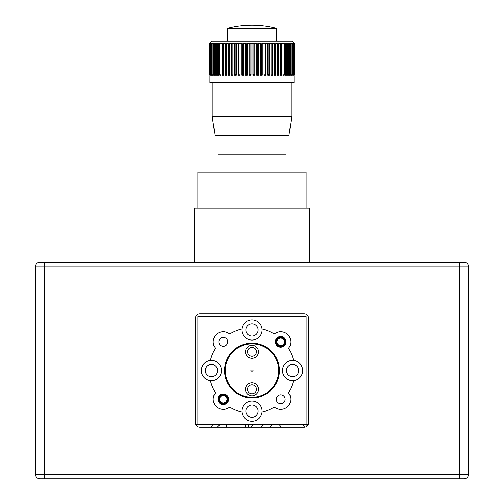 <?xml version="1.0" encoding="UTF-8"?>
<svg xmlns="http://www.w3.org/2000/svg" width="504" height="504" viewBox="0 0 504 504"><rect width="100%" height="100%" fill="white"/><g stroke="black" fill="none" stroke-linecap="round" stroke-linejoin="round"><path stroke-width="0.76" d="M205.519 368.859A46.551 46.551 0 0 0 205.512 372.04A2.885 2.885 0 0 1 205.512 372.229M250.463 427.203L252.989 424.677M304.693 427.165L302.709 424.677M279.336 424.677L281.352 427.203M245.095 427.203L245.675 424.677M226.932 424.677L226.353 427.203M248.629 424.677L248.056 427.203M306.394 424.677L307.346 425.861M297.946 367.574A46.009 46.009 0 0 1 297.946 373.54M206.136 373.678A46.009 46.009 0 0 1 206.136 367.429M263.705 424.677L261.179 427.203M463.989 478.8A4.511 4.511 0 0 0 468.5 474.289L35.501 474.289A4.511 4.511 0 0 0 40.011 478.8L463.989 478.8A4.511 4.511 0 0 0 468.5 474.289L468.5 266.811A4.511 4.511 0 0 0 463.989 262.3L40.011 262.3A4.511 4.511 0 0 0 35.501 266.811L44.522 266.811L44.522 262.3M48.346 262.3L441.441 262.3M35.501 474.289L35.501 266.811L35.501 474.289A4.511 4.511 0 0 0 40.011 478.8M195.35 422.692L195.35 318.408A4.511 4.511 0 0 1 199.861 313.897L304.139 313.897A4.511 4.511 0 0 1 308.65 318.408L308.65 422.692A4.511 4.511 0 0 1 304.139 427.203L199.861 427.203A4.511 4.511 0 0 1 195.35 422.692M250.192 424.677A10.823 10.823 0 0 1 248.541 425.08M212.757 424.677A10.823 10.823 0 0 1 210.622 427.203M269.722 427.203A10.823 10.823 0 0 1 272.557 424.677M217.256 427.203A10.823 10.823 0 0 1 220.084 424.677M294.04 43.338L294.758 43.955L294.758 74.498L294.04 75.203L294.053 82.593L209.947 82.593L209.96 75.203L209.242 74.498L209.96 75.115M249.171 75.203L251.055 75.203L250.078 74.498L249.171 75.203L249.171 43.243L247.294 43.243L246.261 43.955L245.423 43.243L243.564 43.243L242.487 43.955L241.725 43.243L239.904 43.243L238.789 43.955L238.115 43.243L236.344 43.243L235.192 43.955L234.612 43.243L232.911 43.243L231.739 43.955L231.248 43.243L229.629 43.243L228.444 43.955L228.054 43.243L226.529 43.243L225.338 43.955L225.049 43.243L223.631 43.243L222.453 43.955L222.264 43.243L220.96 43.243L219.801 43.955L219.719 43.243L218.547 43.243L217.407 43.955L217.432 43.243L216.392 43.243L215.29 43.955L215.428 43.243L213.476 43.955L213.715 43.243L212.972 43.243L211.963 43.955L212.31 43.243L211.724 43.243L210.779 43.955L211.226 43.243L210.804 43.243L209.929 43.955L210.212 43.243L209.412 43.955L209.96 43.243L209.242 43.955L209.242 74.498M246.261 43.955L246.261 74.498L245.423 75.203L247.294 75.203L247.294 43.243M241.725 75.203L243.564 75.203L242.487 74.498L241.725 75.203L241.725 43.243M238.115 75.203L239.904 75.203L238.789 74.498L238.115 75.203L238.115 43.243M234.612 75.203L236.344 75.203L235.192 74.498L234.612 75.203L234.612 43.243M231.248 75.203L232.911 75.203L231.739 74.498L231.248 75.203L231.248 43.243M228.054 75.203L229.629 75.203L228.444 74.498L228.054 75.203L228.054 43.243M225.049 75.203L226.529 75.203L225.338 74.498L225.049 75.203L225.049 43.243M222.264 75.203L223.631 75.203L222.453 74.498L222.264 75.203L222.264 43.243M219.719 75.203L220.96 75.203L219.801 74.498L219.719 75.203L219.719 43.243M217.432 75.203L218.541 75.203L217.407 74.498L217.432 75.203M215.428 75.203L216.392 75.203L215.29 74.498L215.428 75.203M213.715 75.203L214.534 75.203L213.476 74.498L213.715 75.203M212.31 75.203L212.972 75.203L211.963 74.498L212.31 75.203M211.226 75.203L211.724 75.203L210.779 74.498L211.226 75.203M210.47 75.203L209.929 74.498L210.464 75.203M210.048 75.203L209.412 74.498L210.042 75.203M293.788 75.203L294.588 74.498L293.788 74.876M294.04 43.243L294.588 43.955L293.53 43.243L294.071 43.955L294.071 74.498L293.53 75.203M292.276 75.203L293.221 74.498L292.276 75.203L292.276 43.243L291.69 43.243L292.036 43.955L291.029 43.243L290.285 43.243L290.524 43.955L289.466 43.243L288.572 43.243L288.71 43.955L287.608 43.243L286.568 43.243L286.593 43.955L285.453 43.243L284.281 43.243L284.199 43.955L283.04 43.243L281.736 43.243L281.547 43.955L280.369 43.243L278.951 43.243L278.662 43.955L277.471 43.243L275.946 43.243L275.556 43.955L274.371 43.243L272.752 43.243L272.261 43.955L271.089 43.243L269.388 43.243L268.808 43.955L267.656 43.243L265.885 43.243L265.211 43.955L264.096 43.243L262.275 43.243L261.513 43.955L260.436 43.243L258.577 43.243L257.739 43.955L256.706 43.243L254.829 43.243L253.922 43.955L252.945 43.243L251.055 43.243L250.078 43.955L249.171 43.243M291.029 75.203L291.69 75.203L292.036 74.498L291.029 75.203L291.029 43.243M289.466 75.203L290.285 75.203L290.524 74.498L289.466 75.203L289.466 43.243M287.608 75.203L288.572 75.203L288.71 74.498L287.608 75.203L287.608 43.243M285.459 75.203L286.568 75.203L286.593 74.498L285.459 75.203L285.453 43.243M283.04 75.203L284.281 75.203L284.199 74.498L283.04 75.203L283.04 43.243M280.369 75.203L281.736 75.203L281.547 74.498L280.369 75.203L280.369 43.243M277.471 75.203L278.951 75.203L278.662 74.498L277.477 75.203L277.471 43.243M274.371 75.203L275.946 75.203L275.556 74.498L274.371 75.203L274.371 43.243M271.089 75.203L272.752 75.203L272.261 74.498L271.089 75.203L271.089 43.243M267.656 75.203L269.388 75.203L268.808 74.498L267.656 75.203L267.656 43.243M264.096 75.203L265.885 75.203L265.211 74.498L264.096 75.203L264.096 43.243M260.436 75.203L262.275 75.203L261.513 74.498L260.436 75.203L260.436 43.243M256.706 43.243L256.706 75.203L258.577 75.203L257.739 74.498L256.712 75.203M252.945 75.203L254.829 75.203L253.922 74.498L252.945 75.203L252.945 43.243M227.569 41.114L227.569 28.325L276.431 28.325L276.431 41.114M294.071 43.955L293.196 43.243L292.774 43.243L293.221 43.955L292.276 43.243M294.758 43.955L291.917 41.114L212.083 41.114L209.242 43.955M294.071 74.498L293.536 75.203M246.261 74.498L247.288 75.203M293.788 43.571L293.788 43.243M293.196 75.203L293.196 74.535M293.196 43.911L293.196 43.243M284.281 43.243L284.281 75.203M281.736 43.243L281.736 75.203M278.951 43.243L278.951 75.203M275.946 43.243L275.946 75.203M272.752 43.243L272.752 75.203M269.388 43.243L269.388 75.203M265.885 43.243L265.885 75.203M262.275 43.243L262.275 75.203M258.577 43.243L258.577 75.203M254.829 43.243L254.829 75.203M251.055 43.243L251.055 75.203M243.564 43.243L243.564 75.203M245.423 75.203L245.423 43.243M239.904 43.243L239.904 75.203M236.344 43.243L236.344 75.203M232.911 43.243L232.911 75.203M229.629 43.243L229.629 75.203M226.529 43.243L226.529 75.203M223.631 43.243L223.631 75.203M220.96 43.243L220.96 75.203M218.547 43.243L218.547 75.203M216.392 43.243L216.392 75.203M214.534 43.243L214.534 75.203M212.972 43.243L212.972 75.203M211.724 43.243L211.724 75.203M210.804 43.243L210.804 43.911M210.804 74.535L210.804 75.203M210.212 43.243L210.212 43.571M210.212 74.876L210.212 75.203M209.412 43.955L209.412 74.498M209.929 43.955L209.929 74.498M210.779 43.955L210.779 74.498M211.963 43.955L211.963 74.498M213.476 43.955L213.476 74.498M215.29 43.955L215.29 74.498M217.407 43.955L217.407 74.498M219.801 43.955L219.801 74.498M222.453 43.955L222.453 74.498M225.338 43.955L225.338 74.498M228.444 43.955L228.444 74.498M231.739 43.955L231.739 74.498M235.192 43.955L235.192 74.498M238.789 43.955L238.789 74.498M242.487 43.955L242.487 74.498M250.078 43.955L250.078 74.498M253.922 43.955L253.922 74.498M257.739 43.955L257.739 74.498M261.513 43.955L261.513 74.498M265.211 43.955L265.211 74.498M268.808 43.955L268.808 74.498M272.261 43.955L272.261 74.498M275.556 43.955L275.556 74.498M278.662 43.955L278.662 74.498M281.547 43.955L281.547 74.498M284.199 43.955L284.199 74.498M286.593 43.955L286.593 74.498M288.71 43.955L288.71 74.498M290.524 43.955L290.524 74.498M292.036 43.955L292.036 74.498M293.221 43.955L293.221 74.498M294.588 43.955L294.588 74.498M294.758 74.498L294.04 75.115M291.778 116.689L212.222 116.689L215.063 135.437L288.937 135.437L291.778 116.689L291.778 82.593M217.904 135.437L217.904 154.192L286.096 154.192L286.096 135.437M308.19 424.677L195.81 424.677M309.733 262.3L309.733 208.177L194.267 208.177L194.267 262.3M306.123 208.177L306.123 172.091L197.877 172.091L197.877 208.177M227.014 399.256A3.717 3.717 -90 0 1 221.439 402.476A3.717 3.717 -90 0 1 221.439 396.037A3.717 3.717 -90 0 1 227.014 399.256M218.893 399.256A4.404 4.404 -90 0 1 225.496 395.438A4.404 4.404 -90 0 1 225.496 403.068A4.404 4.404 -90 0 1 218.893 399.256M284.42 341.844A3.717 3.717 -90 0 1 278.844 345.064A3.717 3.717 -90 0 1 278.844 338.625A3.717 3.717 -90 0 1 284.42 341.844M285.106 341.844A4.404 4.404 -90 0 1 278.504 345.656A4.404 4.404 -90 0 1 278.504 338.033A4.404 4.404 -90 0 1 285.106 341.844M252 371.089L250.923 371.089L250.923 370.012L253.077 370.012L253.077 371.089L252 371.089M252 384.854A4.46 4.46 90 0 0 247.54 389.315A4.46 4.46 90 0 0 252 393.775A4.46 4.46 90 0 0 256.46 389.315A4.46 4.46 90 0 0 252 384.854M252 395.81A6.495 6.495 -90 0 1 245.505 389.315A6.495 6.495 -90 0 1 252 382.82A6.495 6.495 -90 0 1 258.495 389.315A6.495 6.495 -90 0 1 252 395.81M252 405.014A6.13 6.13 90 0 0 245.87 411.144A6.13 6.13 90 0 0 252 417.268A6.13 6.13 90 0 0 258.13 411.144A6.13 6.13 90 0 0 252 405.014M215.479 348.245A10.105 10.105 -90 0 1 229.698 334.026A42.796 42.796 -90 0 1 241.945 328.954A10.105 10.105 90 0 0 252 340.061A10.105 10.105 90 0 0 262.055 328.954A42.796 42.796 -90 0 1 274.302 334.026A10.105 10.105 -90 0 1 288.521 348.245A42.796 42.796 -90 0 1 293.599 360.499A10.105 10.105 90 0 0 282.492 370.547A10.105 10.105 90 0 0 293.599 380.602A42.796 42.796 -90 0 1 288.521 392.855A10.105 10.105 -90 0 1 274.302 407.075A42.796 42.796 -90 0 1 262.055 412.146A10.105 10.105 90 0 0 252 401.039A10.105 10.105 90 0 0 241.945 412.146A42.796 42.796 -90 0 1 229.698 407.075A10.105 10.105 -90 0 1 215.479 392.855A42.796 42.796 -90 0 1 210.401 380.602A10.105 10.105 90 0 0 221.508 370.547A10.105 10.105 90 0 0 210.401 360.499A42.796 42.796 -90 0 1 215.479 348.245M227.732 341.844A4.435 4.435 -90 0 1 221.08 345.687A4.435 4.435 -90 0 1 221.08 338.001A4.435 4.435 -90 0 1 227.732 341.844A4.435 4.435 90 0 0 223.297 337.409A4.435 4.435 90 0 0 218.856 341.844A4.435 4.435 90 0 0 223.297 346.286A4.435 4.435 90 0 0 227.732 341.844M228.633 399.256A5.342 5.342 -90 0 1 220.626 403.88A5.342 5.342 -90 0 1 220.626 394.632A5.342 5.342 -90 0 1 228.633 399.256M227.877 399.256A4.58 4.58 90 0 0 221.004 395.287A4.58 4.58 90 0 0 221.004 403.225A4.58 4.58 90 0 0 227.877 399.256M252 343.123A27.424 27.424 90 0 0 224.576 370.547A27.424 27.424 90 0 0 252 397.971A27.424 27.424 90 0 0 279.424 370.547A27.424 27.424 90 0 0 252 343.123M252 397.253A26.699 26.699 -90 0 1 225.301 370.547A26.699 26.699 -90 0 1 252 343.848A26.699 26.699 -90 0 1 278.699 370.547A26.699 26.699 -90 0 1 252 397.253M252 358.281A6.495 6.495 -90 0 1 245.505 351.786A6.495 6.495 -90 0 1 252 345.29A6.495 6.495 -90 0 1 258.495 351.786A6.495 6.495 -90 0 1 252 358.281M210.401 380.602A10.105 10.105 -90 0 1 210.401 360.499M241.945 328.954A10.105 10.105 -90 0 1 262.055 328.954M252 347.325A4.46 4.46 90 0 0 247.54 351.786A4.46 4.46 90 0 0 252 356.246A4.46 4.46 90 0 0 256.46 351.786A4.46 4.46 90 0 0 252 347.325M217.533 370.547A6.13 6.13 90 0 0 208.341 365.243A6.13 6.13 90 0 0 208.341 375.858A6.13 6.13 90 0 0 217.533 370.547M262.055 412.146A10.105 10.105 -90 0 1 241.945 412.146M252 323.826A6.13 6.13 90 0 0 245.87 329.956A6.13 6.13 90 0 0 252 336.08A6.13 6.13 90 0 0 258.13 329.956A6.13 6.13 90 0 0 252 323.826M197.877 424.677L197.877 316.424L306.123 316.424L306.123 424.677M285.144 399.256A4.435 4.435 -90 0 1 278.485 403.099A4.435 4.435 -90 0 1 278.485 395.413A4.435 4.435 -90 0 1 285.144 399.256A4.435 4.435 90 0 0 280.703 394.815A4.435 4.435 90 0 0 276.268 399.256A4.435 4.435 90 0 0 280.703 403.691A4.435 4.435 90 0 0 285.144 399.256M275.367 341.844A5.342 5.342 -90 0 1 283.374 337.22A5.342 5.342 -90 0 1 283.374 346.469A5.342 5.342 -90 0 1 275.367 341.844M276.123 341.844A4.58 4.58 90 0 0 282.996 345.813A4.58 4.58 90 0 0 282.996 337.875A4.58 4.58 90 0 0 276.123 341.844M293.599 360.499A10.105 10.105 -90 0 1 293.599 380.602M286.467 370.547A6.13 6.13 90 0 0 295.659 375.858A6.13 6.13 90 0 0 295.659 365.243A6.13 6.13 90 0 0 286.467 370.547M44.522 478.8L44.522 266.811L468.5 266.811A4.511 4.511 0 0 0 463.989 262.3M459.478 478.8L459.478 262.3M276.431 28.325A97.077 97.077 0 0 0 227.569 28.325M212.222 116.689L212.222 82.593M278.989 172.091L278.989 154.192M225.011 172.091L225.011 154.192"/></g></svg>
